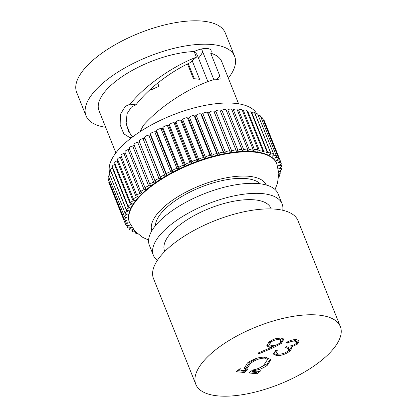 <?xml version="1.0" encoding="UTF-8"?>
<svg xmlns="http://www.w3.org/2000/svg" width="417" height="417" viewBox="0 0 417 417"><rect width="100%" height="100%" fill="white"/><g stroke="black" fill="none" stroke-linecap="round" stroke-linejoin="round"><path stroke-width="0.63" d="M252.16 371.37L256.106 371.761C257.341 372.021 258.707 371.677 260.192 370.739L260.745 370.791L257.044 373.757L248.709 372.934L252.853 369.957C257.122 369.29 260.771 367.664 263.81 365.089L267.573 359.47L264.837 358.114C259.692 358.182 254.881 360.007 250.393 363.588L246.942 368.513L247.912 369.467L244.544 372.522L236.21 371.693L239.911 368.732L240.463 368.784L239.822 369.728L241.38 370.306L245.243 370.687L246.223 369.905L244.331 368.263L247.401 362.983C253.651 358.656 259.807 356.749 265.864 357.265L270.831 359.595L267.683 364.984C263.341 368.258 258.535 370.124 253.265 370.598L252.16 371.37L251.873 370.661M257.435 371.792L256.544 372.506L250.179 371.875M270.461 358.99L267.182 363.733L259.666 367.841M246.223 369.905L245.722 368.649L244.195 367.617M244.737 370.635L244.044 371.271L237.544 370.624M246.984 368.602L246.04 369.457M257.174 358.146L249.892 362.331L246.442 367.262L246.942 368.513M267.573 359.47L267.073 358.219L266.114 357.296M252.999 369.936L253.265 370.598M275.965 350.483L275.7 351.62L276.2 352.871L278.514 354.028C281.465 354.294 284.503 353.387 287.631 351.307L288.955 348.831L285.504 347.476L287.454 345.912C289.987 346.298 292.734 345.636 295.7 343.921L296.623 342.039L294.663 341.132C292.52 340.997 290.149 341.643 287.553 343.066L285.754 342.889C289.534 340.533 293.146 339.428 296.591 339.568L299.213 340.908L297.488 344.108L291.238 347.012L291.738 347.637L291.78 348.529L289.591 351.354C285.238 354.403 280.881 355.816 276.528 355.586L273.635 354.205L275.47 350.431L277.263 350.608L276.226 352.933L275.741 351.729M321.095 360.721A77.828 30.91 158.2 0 0 340.35 326.574A77.828 30.91 158.2 0 0 289.815 316.941A77.828 30.91 158.2 0 0 215.078 350.233A77.828 30.91 158.2 0 0 195.828 384.375A77.828 30.91 158.2 0 0 246.364 394.008A77.828 30.91 158.2 0 0 321.095 360.721M281.454 343.332L273.562 347.58L258.832 353.835L258.347 352.933L271.644 347.288L269.392 347.199L266.781 345.881L268.908 342.076C272.911 339.219 276.977 337.874 281.105 338.036L283.732 339.391L281.454 343.332L280.954 342.081L280.401 342.503M256.544 372.506L257.044 373.757M239.54 369.024L239.822 369.728M244.044 371.271L244.544 372.522M267.182 363.733L267.683 364.984M249.892 362.331L250.393 363.588M264.456 357.176L264.837 358.114M280.333 354.049L276.028 354.335L276.528 355.586M276.028 354.335L273.542 353.512M340.35 326.574L298.009 220.713A77.828 30.91 158.2 0 0 247.474 211.085A77.828 30.91 158.2 0 0 172.742 244.372A77.828 30.91 158.2 0 0 153.487 278.52L195.828 384.375M291.311 347.074L289.09 350.103L289.591 351.354M289.09 350.103L288.303 350.687M291.28 347.278L291.78 348.529M258.451 352.886L258.832 353.835M269.392 347.199L268.892 345.943L271.144 346.037L271.644 347.288M275.668 345.172L271.519 346.986M287.151 342.07L287.553 343.066M296.623 342.039L296.122 340.788L294.162 339.881L294.663 341.132M294.162 339.881L292.802 339.876M268.892 345.943L266.671 345.187M288.955 348.831L288.455 347.58L286.677 346.532M298.791 340.335L296.987 342.857L297.488 344.108M296.987 342.857L296.258 343.399M290.753 345.808L291.238 347.012M283.32 338.818L280.954 342.081M278.556 338.338L279.056 339.589C276.325 339.428 273.573 340.288 270.795 342.175L269.538 344.609L271.681 345.667C274.37 345.839 277.07 344.974 279.771 343.066L281.068 340.595L280.568 339.344L278.556 338.338L277.185 338.328M269.637 341.528L269.038 343.358L269.538 344.609M271.149 208.917L270.914 208.328A57.27 22.742 158.2 0 0 233.728 201.244A57.27 22.742 158.2 0 0 178.737 225.738A57.27 22.742 158.2 0 0 164.569 250.862L164.804 251.451M270.346 341.049L270.795 342.175M281.068 340.595L279.056 339.589M282.742 210.272A69.311 27.527 158.2 0 0 282.095 203.856A69.311 27.527 158.2 0 0 237.091 195.281A69.311 27.527 158.2 0 0 170.532 224.925A69.311 27.527 158.2 0 0 153.388 255.334A69.311 27.527 158.2 0 0 157.339 260.432M282.095 203.856L278.092 193.848A69.311 27.527 158.2 0 0 233.087 185.268A69.311 27.527 158.2 0 0 166.529 214.917A69.311 27.527 158.2 0 0 149.385 245.326L153.388 255.334M260.213 183.793A57.27 22.742 158.2 0 0 170.225 204.466A57.27 22.742 158.2 0 0 155.395 225.717M276.648 163.36A79.293 31.494 158.2 0 0 225.164 153.55A79.293 31.494 158.2 0 0 149.02 187.468A79.293 31.494 158.2 0 0 129.4 222.256L129.604 222.756A79.293 31.494 -21.8 0 1 149.218 187.968A79.293 31.494 -21.8 0 1 225.362 154.05A79.293 31.494 -21.8 0 1 276.852 163.86L276.648 163.36M278.817 175.051A2.935 1.168 -21.8 0 1 279.562 175.474A2.935 1.168 -21.8 0 1 278.718 176.855M278.712 171.658L279.828 171.689A2.935 1.168 -21.8 0 1 280.834 172.132A2.935 1.168 -21.8 0 1 279.114 174.051L278.827 174.191M133.456 229.465L131.934 229.861A2.935 1.168 -21.8 0 1 129.619 229.59A2.935 1.168 -21.8 0 1 130.187 228.433L131.329 227.416L129.551 227.807A2.935 1.168 -21.8 0 1 127.472 227.479A2.935 1.168 -21.8 0 1 128.196 226.191L129.458 225.18L127.722 225.488A2.935 1.168 -21.8 0 1 125.877 225.112A2.935 1.168 -21.8 0 1 126.601 223.825A2.935 1.168 -21.8 0 1 126.778 223.694L128.149 222.699L126.471 222.918A2.935 1.168 -21.8 0 1 124.85 222.511A2.935 1.168 -21.8 0 1 125.574 221.224A2.935 1.168 -21.8 0 1 125.934 220.963L127.409 219.988L125.804 220.124A2.935 1.168 -21.8 0 1 124.396 219.691A2.935 1.168 -21.8 0 1 125.121 218.404A2.935 1.168 -21.8 0 1 125.684 218.013L127.242 217.075L125.72 217.116A2.935 1.168 -21.8 0 1 124.521 216.673A2.935 1.168 -21.8 0 1 125.246 215.386A2.935 1.168 -21.8 0 1 126.017 214.875L127.654 213.973L126.226 213.926A2.935 1.168 -21.8 0 1 125.22 213.483A2.935 1.168 -21.8 0 1 125.944 212.196A2.935 1.168 -21.8 0 1 126.94 211.57L128.644 210.71L127.315 210.58A2.935 1.168 -21.8 0 1 126.492 210.147A2.935 1.168 -21.8 0 1 127.221 208.854A2.935 1.168 -21.8 0 1 128.441 208.119L130.193 207.312L128.983 207.093A2.935 1.168 -21.8 0 1 128.327 206.681A2.935 1.168 -21.8 0 1 129.051 205.393A2.935 1.168 -21.8 0 1 130.505 204.554L132.298 203.804L131.214 203.496A2.935 1.168 -21.8 0 1 130.709 203.121A2.935 1.168 -21.8 0 1 131.433 201.833A2.935 1.168 -21.8 0 1 133.127 200.9L134.946 200.212L133.993 199.821A2.935 1.168 -21.8 0 1 133.622 199.493A2.935 1.168 -21.8 0 1 134.347 198.205A2.935 1.168 -21.8 0 1 136.276 197.184L138.105 196.563L137.292 196.094A2.935 1.168 -21.8 0 1 137.037 195.818A2.935 1.168 -21.8 0 1 137.766 194.53A2.935 1.168 -21.8 0 1 139.94 193.436L141.764 192.883L141.097 192.341A2.935 1.168 -21.8 0 1 140.941 192.133A2.935 1.168 -21.8 0 1 141.665 190.845A2.935 1.168 -21.8 0 1 144.079 189.678L145.887 189.209L145.371 188.588A2.935 1.168 -21.8 0 1 145.293 188.458A2.935 1.168 -21.8 0 1 146.018 187.17A2.935 1.168 -21.8 0 1 148.666 185.951L150.443 185.555L150.084 184.872A2.935 1.168 -21.8 0 1 150.063 184.825A2.935 1.168 -21.8 0 1 150.787 183.537A2.935 1.168 -21.8 0 1 153.67 182.271L155.405 181.963L155.197 181.213A2.935 1.168 -21.8 0 1 155.942 179.972A2.935 1.168 -21.8 0 1 159.044 178.674L160.722 178.45L160.681 177.642A2.935 1.168 -21.8 0 1 161.436 176.506A2.935 1.168 -21.8 0 1 164.757 175.182L166.367 175.046L166.482 174.186A2.935 1.168 -21.8 0 1 167.238 173.159A2.935 1.168 -21.8 0 1 170.762 171.825L172.289 171.778L172.56 170.876A2.935 1.168 -21.8 0 1 173.29 169.964A2.935 1.168 -21.8 0 1 177.011 168.63L178.445 168.671L178.872 167.728A2.935 1.168 -21.8 0 1 179.555 166.941A2.935 1.168 -21.8 0 1 183.459 165.617L184.783 165.747L185.367 164.772A2.935 1.168 -21.8 0 1 185.987 164.11A2.935 1.168 -21.8 0 1 190.053 162.807L191.267 163.026L191.997 162.036A2.935 1.168 -21.8 0 1 192.529 161.499A2.935 1.168 -21.8 0 1 196.751 160.232L197.835 160.535L198.711 159.529A2.935 1.168 -21.8 0 1 199.138 159.127A2.935 1.168 -21.8 0 1 203.491 157.902L204.45 158.288L205.461 157.272A2.935 1.168 -21.8 0 1 205.758 157.006A2.935 1.168 -21.8 0 1 210.231 155.838L211.049 156.307L212.19 155.291A2.935 1.168 -21.8 0 1 212.347 155.155A2.935 1.168 -21.8 0 1 216.918 154.055L217.585 154.603L218.847 153.592A2.935 1.168 -21.8 0 1 223.496 152.57L224.012 153.185L225.383 152.189A2.935 1.168 -21.8 0 1 229.918 151.387L230.283 152.075L231.753 151.1A2.935 1.168 -21.8 0 1 236.121 150.469A2.935 1.168 -21.8 0 1 236.137 150.521L236.34 151.272L237.904 150.328A2.935 1.168 -21.8 0 1 242.068 149.823A2.935 1.168 -21.8 0 1 242.105 149.974L242.147 150.782L243.789 149.88A2.935 1.168 -21.8 0 1 247.745 149.495A2.935 1.168 -21.8 0 1 247.771 149.755L247.656 150.615L249.361 149.755A2.935 1.168 -21.8 0 1 253.098 149.489A2.935 1.168 -21.8 0 1 253.098 149.865L252.827 150.772L254.584 149.958A2.935 1.168 -21.8 0 1 258.092 149.802A2.935 1.168 -21.8 0 1 258.045 150.302L257.617 151.246L259.41 150.49A2.935 1.168 -21.8 0 1 262.684 150.438A2.935 1.168 -21.8 0 1 262.574 151.063L261.991 152.033L263.81 151.345A2.935 1.168 -21.8 0 1 266.849 151.387A2.935 1.168 -21.8 0 1 266.651 152.142L265.921 153.133L267.75 152.513A2.935 1.168 -21.8 0 1 270.544 152.638A2.935 1.168 -21.8 0 1 270.242 153.529L269.366 154.535L271.191 153.988A2.935 1.168 -21.8 0 1 273.75 154.191A2.935 1.168 -21.8 0 1 273.323 155.213L272.311 156.229L274.12 155.76A2.935 1.168 -21.8 0 1 276.435 156.031A2.935 1.168 -21.8 0 1 275.866 157.183L274.725 158.205L276.502 157.814A2.935 1.168 -21.8 0 1 278.582 158.142A2.935 1.168 -21.8 0 1 277.858 159.43L276.596 160.441L278.327 160.128A2.935 1.168 -21.8 0 1 280.177 160.503A2.935 1.168 -21.8 0 1 279.275 161.926L277.904 162.922L279.583 162.698A2.935 1.168 -21.8 0 1 281.204 163.11A2.935 1.168 -21.8 0 1 280.115 164.658L278.645 165.627L280.25 165.497A2.935 1.168 -21.8 0 1 281.657 165.93A2.935 1.168 -21.8 0 1 280.37 167.603L278.806 168.546L280.333 168.499A2.935 1.168 -21.8 0 1 281.532 168.942A2.935 1.168 -21.8 0 1 280.036 170.741L278.697 171.481M135.217 231.524L134.858 231.628A2.935 1.168 -21.8 0 1 132.304 231.425A2.935 1.168 -21.8 0 1 132.731 230.403L133.549 229.585M137.136 233.384A2.935 1.168 -21.8 0 1 135.509 232.978A2.935 1.168 -21.8 0 1 135.791 232.113M125.22 213.483L109.207 173.441A2.935 1.168 -21.8 0 1 109.932 172.153A2.935 1.168 -21.8 0 1 110.922 171.528L111.026 171.476M130.709 203.121L114.696 163.083A2.935 1.168 -21.8 0 1 115.42 161.791A2.935 1.168 -21.8 0 1 117.109 160.858L118.027 160.514M140.941 192.133L124.923 152.09A2.935 1.168 -21.8 0 1 125.653 150.803A2.935 1.168 -21.8 0 1 128.061 149.64L129.604 149.234M166.367 175.046L150.349 135.004L150.464 134.149A2.935 1.168 -21.8 0 1 151.22 133.122A2.935 1.168 -21.8 0 1 154.749 131.782L156.271 131.736L156.547 130.834A2.935 1.168 -21.8 0 1 157.277 129.927A2.935 1.168 -21.8 0 1 160.998 128.587L162.427 128.629L162.859 127.691A2.935 1.168 -21.8 0 1 163.542 126.898A2.935 1.168 -21.8 0 1 167.446 125.574L168.77 125.705L169.354 124.735A2.935 1.168 -21.8 0 1 169.969 124.073A2.935 1.168 -21.8 0 1 174.04 122.77L175.249 122.989L175.984 121.993A2.935 1.168 -21.8 0 1 176.511 121.462A2.935 1.168 -21.8 0 1 180.733 120.19L181.822 120.497L182.698 119.486A2.935 1.168 -21.8 0 1 183.12 119.085A2.935 1.168 -21.8 0 1 187.478 117.86L188.432 118.251L189.443 117.229A2.935 1.168 -21.8 0 1 189.745 116.963A2.935 1.168 -21.8 0 1 194.218 115.796L195.031 116.265L196.172 115.248A2.935 1.168 -21.8 0 1 196.329 115.113A2.935 1.168 -21.8 0 1 200.9 114.013L201.573 114.56L202.834 113.549A2.935 1.168 -21.8 0 1 207.478 112.527L208 113.148L209.37 112.152A2.935 1.168 -21.8 0 1 213.905 111.344L214.265 112.032L215.74 111.058A2.935 1.168 -21.8 0 1 220.103 110.427A2.935 1.168 -21.8 0 1 220.119 110.479L236.095 150.422M251.336 112.606L251.732 112.47A2.935 1.168 -21.8 0 1 254.526 112.6L270.544 152.638M124.396 219.691L108.378 179.649A2.935 1.168 -21.8 0 1 109.108 178.361A2.935 1.168 -21.8 0 1 109.176 178.309M184.783 165.747L168.77 125.705M226.384 110.604L227.771 109.838A2.935 1.168 -21.8 0 1 231.727 109.452L247.745 149.495M232.087 110.349L233.348 109.713A2.935 1.168 -21.8 0 1 237.08 109.447L253.098 149.489M126.492 210.147L110.479 170.105A2.935 1.168 -21.8 0 1 111.203 168.817A2.935 1.168 -21.8 0 1 112.423 168.077L112.814 167.9M128.327 206.681L112.314 166.644A2.935 1.168 -21.8 0 1 113.038 165.351A2.935 1.168 -21.8 0 1 114.493 164.512L115.155 164.235M160.722 178.45L144.663 137.6A2.935 1.168 -21.8 0 1 145.424 136.463A2.935 1.168 -21.8 0 1 148.744 135.139L150.349 135.004M204.45 158.288L188.432 118.251M247.135 111.553L247.797 111.303A2.935 1.168 -21.8 0 1 250.831 111.344L266.849 151.387M263.341 120.028A2.935 1.168 -21.8 0 1 264.159 120.466L280.177 160.503M133.622 199.493L117.604 159.45A2.935 1.168 -21.8 0 1 118.329 158.163A2.935 1.168 -21.8 0 1 120.263 157.141L121.415 156.75M197.835 160.535L181.822 120.497M237.471 110.427L238.566 109.921A2.935 1.168 -21.8 0 1 242.074 109.765L258.092 149.802M155.405 181.963L139.184 141.17A2.935 1.168 -21.8 0 1 139.924 139.935A2.935 1.168 -21.8 0 1 143.031 138.632L144.709 138.408M124.85 222.511L108.832 182.469A2.935 1.168 -21.8 0 1 109.15 181.567M124.521 216.673L108.503 176.631A2.935 1.168 -21.8 0 1 109.233 175.343A2.935 1.168 -21.8 0 1 109.807 174.947M150.047 184.778L134.065 144.829A2.935 1.168 -21.8 0 1 134.045 144.782A2.935 1.168 -21.8 0 1 134.774 143.495A2.935 1.168 -21.8 0 1 137.652 142.228L139.387 141.921M224.012 153.185L208 113.148M255.079 113.977L255.178 113.945A2.935 1.168 -21.8 0 1 257.732 114.154L273.75 154.191M261.094 117.672A2.935 1.168 -21.8 0 1 262.569 118.1L278.582 158.142M172.289 171.778L156.271 131.736M230.283 152.075L214.265 112.032M137.037 195.818L121.024 155.781A2.935 1.168 -21.8 0 1 121.748 154.488A2.935 1.168 -21.8 0 1 123.922 153.393L125.282 152.987M191.267 163.026L175.249 122.989M211.049 156.307L195.031 116.265M129.353 148.546A2.935 1.168 -21.8 0 1 129.275 148.416A2.935 1.168 -21.8 0 1 130.005 147.128A2.935 1.168 -21.8 0 1 132.653 145.908L134.347 145.533M217.585 154.603L201.573 114.56M258.337 115.66A2.935 1.168 -21.8 0 1 260.416 115.989L276.435 156.031M242.501 110.828L243.398 110.453A2.935 1.168 -21.8 0 1 246.671 110.396L262.684 150.438M220.405 111.183L221.886 110.286A2.935 1.168 -21.8 0 1 226.056 109.78L242.068 149.823M125.877 225.112L109.864 185.075A2.935 1.168 -21.8 0 1 109.833 184.971M178.445 168.671L162.427 128.629M109.593 172.461A79.293 31.494 -21.8 0 1 129.697 139.169A79.293 31.494 -21.8 0 1 204.148 105.579A79.293 31.494 -21.8 0 1 256.695 113.705M131.725 137.579L129.828 137.641L123.781 133.794L120.169 124.876L120.404 114.394L125.241 106.398L130.052 104.167C147.509 82.702 176.73 64.562 196.402 57.197L189.798 62.863C173.336 70.431 150.089 86.366 135.942 104.855L130.052 104.167M115.89 152.888L98.98 110.614A66.079 26.245 -21.8 0 1 115.327 81.623A66.079 26.245 -21.8 0 1 194.145 51.546L196.402 57.197M216.168 79.783L219.816 75.962L210.71 53.188A66.079 26.245 -21.8 0 1 221.688 61.534L238.597 103.807M219.816 75.962L220.124 78.865L216.1 79.772L213.582 79.762C195.453 84.917 163.438 102.728 143.375 125.35L140.039 131.709M210.71 53.188A13.657 5.421 158.2 0 0 211.08 50.52A13.657 5.421 158.2 0 0 194.145 51.546M127.477 127.284A80.028 31.786 -21.8 0 1 127.013 127.336M105.642 127.263A80.028 31.786 -21.8 0 1 86.032 115.796A80.028 31.786 -21.8 0 1 105.829 80.684A80.028 31.786 -21.8 0 1 182.677 46.449A80.028 31.786 -21.8 0 1 234.641 56.352A80.028 31.786 -21.8 0 1 228.349 78.182M132.622 136.901L128.353 131.178L126.189 122.577L127.06 113.685L131.438 107.013L135.942 104.855M202.73 51.87A56.973 22.627 -21.8 0 1 198.513 58.151M86.032 115.796L76.671 92.397A80.028 31.786 -21.8 0 1 96.468 57.285A80.028 31.786 -21.8 0 1 173.321 23.05A80.028 31.786 -21.8 0 1 225.284 32.953L234.641 56.352M201.567 48.961L213.858 79.689M194.259 51.838A45.813 18.197 -21.8 0 1 197.517 55.675L207.911 81.659M187.52 63.957L193.436 78.75A45.813 18.197 -21.8 0 1 199.634 79.366L192.117 60.569M150.443 89.306L150.766 90.119A45.813 18.197 -21.8 0 1 158.976 86.335L157.683 83.103M151.449 89.775L151.043 88.758M194.348 78.777L188.27 63.593M273.062 346.329L273.562 347.58M266.322 185.018A61.674 24.494 158.2 0 0 225.951 177.882A61.674 24.494 158.2 0 0 167.227 204.168A61.674 24.494 158.2 0 0 151.814 230.82M125.606 220.134L125.934 220.963M110.922 171.528L126.94 211.57M128.061 149.64L144.079 189.678M154.749 131.782L170.762 171.825M160.998 128.587L177.011 168.63M175.984 121.993L191.997 162.036M215.74 111.058L231.753 151.1M251.732 112.47L267.75 152.513M125.319 217.106L125.684 218.013M150.464 134.149L166.482 174.186M167.446 125.574L183.459 165.617M200.9 114.013L216.918 154.055M227.771 109.838L243.789 149.88M233.348 109.713L249.361 149.755M126.466 222.923L126.778 223.694M112.423 168.077L128.441 208.119M148.744 135.139L164.757 175.182M162.859 127.691L178.872 167.728M180.733 120.19L196.751 160.232M182.698 119.486L198.711 159.529M189.443 117.229L205.461 157.272M247.797 111.303L263.81 151.345M277.998 159.31L278.327 160.128M238.566 109.921L254.584 149.958M139.184 141.17L155.197 181.213M279.275 161.926L279.583 162.698M114.493 164.512L130.505 204.554M117.109 160.858L133.127 200.9M137.652 142.228L153.67 182.271M196.172 115.248L212.19 155.291M207.478 112.527L223.496 152.57M255.178 113.945L271.191 153.988M276.143 156.907L276.502 157.814M129.906 227.729L130.187 228.433M156.547 130.834L172.56 170.876M273.698 154.707L274.12 155.76M279.958 164.762L280.25 165.497M120.263 157.141L136.276 197.184M123.922 153.393L139.94 193.436M143.031 138.632L159.044 178.674M144.663 137.6L160.681 177.642M174.04 122.77L190.053 162.807M132.46 229.72L132.731 230.403M132.653 145.908L148.666 185.951M279.557 171.006L279.828 171.689M125.595 213.817L126.017 214.875M169.354 124.735L185.367 164.772M202.834 113.549L218.847 153.592M127.904 225.456L128.196 226.191M243.398 110.453L259.41 150.49M194.218 115.796L210.231 155.838M209.37 112.152L225.383 152.189M221.886 110.286L237.904 150.328M280.052 167.796L280.333 168.499M187.478 117.86L203.491 157.902M213.905 111.344L229.918 151.387M275.012 189.495L277.451 183.381L278.822 173.628L276.852 163.86M129.604 222.756L134.967 231.253L142.776 237.388L148.608 240.051M220.103 110.427L236.121 150.469M279.009 174.103L279.562 175.474M280.891 164.006L281.657 165.93M134.957 231.602L135.509 232.978M126.7 225.545L127.472 227.479M134.045 144.782L150.063 184.825M280.229 170.631L280.834 172.132M131.699 229.913L132.304 231.425M128.947 227.906L129.619 229.59M280.865 167.269L281.532 168.942M280.203 160.608L281.204 163.11M129.275 148.416L145.293 188.458M126.46 124.74L130.474 134.79"/></g></svg>
